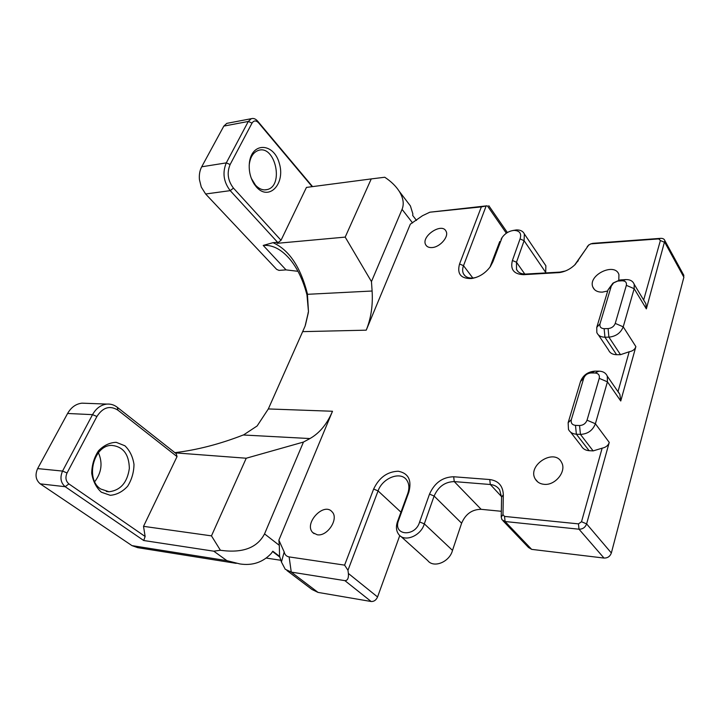 <?xml version="1.0" encoding="UTF-8"?>
<svg xmlns="http://www.w3.org/2000/svg" width="720" height="720" viewBox="0 0 720 720"><rect width="100%" height="100%" fill="white"/><g stroke="black" fill="none" stroke-linecap="round" stroke-linejoin="round"><path stroke-width="1.08" d="M174.897 452.664C197.154 449.973 219.951 444.078 243.261 434.988L309.942 438.561L303.462 442.053L246.231 458.226L211.473 535.869L220.401 550.26C242.505 553.374 257.22 547.92 264.546 533.889L279.315 545.364L278.874 540.153L332.496 411.255L268.326 408.942L305.082 326.16L308.475 311.679L307.395 293.733C300.519 266.904 289.071 249.894 273.051 242.694L277.551 242.253L277.056 243.324L345.195 237.105L371.457 281.592L402.066 209.358C404.253 203.868 403.29 197.82 399.177 191.214C395.838 186.048 391.032 181.386 384.759 177.246L371.25 178.911L345.195 237.105M279.315 545.364L279.576 556.38L281.439 562.023L285.219 569.232L291.258 572.094L344.898 580.644C347.58 580.608 348.741 578.214 348.381 573.462L347.958 570.285L344.601 565.128L289.125 556.911C286.452 556.425 284.805 554.769 284.184 551.943L278.874 540.153M570.564 432.108L581.274 445.869C582.777 448.776 585.387 450.378 589.113 450.684L593.136 450.9L602.136 448.182L581.508 521.739L578.466 523.872L504.531 516.42L502.974 514.638L503.325 494.721C502.902 485.775 498.375 480.717 489.753 479.547L453.681 476.757C442.62 477.045 434.565 482.823 429.516 494.109L419.625 521.964C415.503 537.174 393.066 535.86 398.34 520.983L408.825 492.237C411.966 480.231 408.447 473.229 398.259 471.231C387.324 471.627 379.116 477.567 373.644 489.051L344.601 565.128M617.301 390.681L618.048 391.464L629.181 351.774L620.496 354.681L616.59 354.699L604.953 337.203L608.904 337.14C615.978 336.411 620.748 332.973 623.223 326.817L634.167 288.684L634.194 284.31C632.943 281.07 630.135 279.495 625.761 279.576L620.001 279.99L612.864 283.248L608.04 289.836L596.763 327.384L596.835 332.55C598.158 335.592 600.858 337.14 604.953 337.203L604.134 328.671C600.822 328.437 599.445 326.799 600.021 323.775L611.307 286.038L613.737 282.726L617.328 281.088L622.17 280.782C625.464 280.899 626.859 282.42 626.355 285.345L615.249 323.415C614.007 326.484 611.622 328.212 608.094 328.59L604.134 328.671M598.455 334.971L608.526 349.992C609.858 353.025 612.54 354.591 616.59 354.699M643.644 300.033L660.384 240.525L658.719 238.896L590.679 243.882M302.922 331.632L366.228 330.174L410.328 224.163L422.505 215.703L429.849 212.202L481.347 206.892L459.549 263.997C456.876 273.915 460.854 278.766 471.492 278.541C479.07 277.254 485.334 273.303 490.311 266.679L492.885 261.792L502.146 237.429C505.287 233.208 509.283 230.868 514.134 230.391C519.732 230.679 521.712 233.523 520.065 238.896L512.406 260.496C510.12 269.559 513.873 274.275 523.683 274.671L559.575 272.565C565.515 271.602 570.771 268.857 575.352 264.339L588.546 245.214L590.823 243.864M544.095 484.326C540.099 483.93 537.174 482.184 535.32 479.097C526.698 465.372 554.589 447.642 561.609 462.492C566.829 471.24 555.264 485.721 544.095 484.326M607.689 291.006L602.307 292.14C597.483 292.194 594.333 290.502 592.848 287.055C587.565 275.076 615.114 261.855 618.939 274.671L618.786 280.494M431.982 247.563C428.985 247.734 426.906 246.834 425.754 244.863C420.579 236.529 441.918 222.111 446.031 231.219C449.262 236.502 440.028 247.266 431.982 247.563M317.232 534.771L312.84 532.647C303.39 523.773 323.739 501.759 332.055 511.803C339.183 518.517 327.519 536.742 317.232 534.771M347.958 570.285L378.072 490.905C382.473 477.999 400.446 470.952 406.602 479.934C409.212 483.597 409.59 488.16 407.727 493.623L397.242 522.36L398.34 520.983M481.347 206.892L486.936 205.821L429.849 212.202M416.502 220.41L412.704 215.469L412.857 213.885L410.418 205.938L407.241 201.771M599.238 378.351L587.034 420.201C585.693 423.558 583.2 425.331 579.555 425.529L575.478 425.376C572.067 424.899 570.681 422.982 571.338 419.634L583.74 378.198C585.036 375.003 587.457 373.266 591.012 372.969L595.017 372.996C598.41 373.338 599.823 375.12 599.238 378.351L607.428 381.834L607.284 376.182C605.862 372.969 603.081 371.295 598.95 371.151L594.954 371.133C587.898 371.718 583.083 375.174 580.509 381.51L568.143 422.712L568.476 429.435C569.97 432.351 572.598 433.944 576.369 434.205L580.437 434.394C587.745 434.025 592.731 430.479 595.395 423.747L607.428 381.834L620.757 401.004L619.875 394.407L618.048 391.464M620.757 401.004L635.868 346.608L623.223 326.817L615.249 323.415M629.181 351.774C632.799 351.081 635.022 349.362 635.868 346.608M397.242 522.36C395.793 527.256 396.342 531.342 398.889 534.609C404.775 542.574 421.164 535.734 424.314 523.836L434.115 496.044C438.309 486.621 445.023 481.806 454.257 481.599L490.311 484.506C494.424 484.893 497.547 486.693 499.662 489.897L501.588 497.178L501.219 517.05L501.939 519.678L505.098 521.523L579.006 529.209C582.714 529.227 585.243 527.454 586.611 523.89L609.246 442.404L595.395 423.747L587.034 420.201M502.929 520.713L528.543 547.515L531.666 549.369L604.008 558.063C607.626 558.135 610.074 556.443 611.352 552.978L683.874 277.218L683.289 274.329M626.355 285.345L634.167 288.684L646.353 308.871L664.848 240.615C664.281 239.022 662.877 238.266 660.645 238.347L592.884 243.333M429.516 494.109L434.115 496.044L461.619 523.206L452.502 550.377L424.314 523.836L419.625 521.964M602.136 448.182C605.961 447.354 608.328 445.428 609.246 442.404M646.353 308.871L645.885 303.759L634.194 284.31M588.852 244.836L574.659 265.023M565.389 270.981L559.98 272.106L525.924 274.041C521.271 274.185 518.13 272.646 516.51 269.433L516.492 262.242L524.088 240.696L520.065 238.896M544.599 263.88L545.877 265.77L545.706 272.439L524.088 240.696L524.367 233.973C523.035 231.192 520.389 229.842 516.456 229.914L512.766 230.526M501.939 237.735L501.039 239.454M499.761 241.506L490.014 267.093M476.001 277.47L473.616 277.947C468.72 278.442 465.354 277.083 463.518 273.861C462.357 271.53 462.357 268.803 463.509 265.68L486.045 206.253M545.706 272.439L545.544 272.925M501.327 511.29L481.14 509.319L454.257 481.599L453.681 476.757M461.619 523.206C465.57 514.008 472.077 509.382 481.14 509.319M452.502 550.377C449.631 562.014 433.665 568.485 427.725 560.565L400.824 536.355M399.78 535.536L377.559 596.961L348.381 573.462M286.938 570.528L312.003 589.5L318.033 592.407L371.16 601.506C373.986 601.65 376.119 600.129 377.559 596.961M371.457 281.592L372.105 291.015L307.53 294.309L306.972 294.957L308.475 311.679M366.228 330.174C371.043 318.294 372.996 305.244 372.105 291.015M309.942 438.561C319.59 433.107 327.114 424.008 332.496 411.255M264.546 533.889L303.462 442.053M246.231 458.226L176.022 452.925L175.788 453.366L117.297 407.295C114.192 404.892 110.745 403.821 106.956 404.091C100.926 404.775 96.12 408.294 92.529 414.648L62.55 471.078C59.787 477.558 60.66 482.76 65.178 486.702L143.712 540.513L213.777 551.187L226.881 560.646L239.895 563.94C252.423 565.857 262.89 562.347 271.287 553.41L272.808 551.205L279.576 556.38M243.783 434.781L257.13 425.961L268.326 408.942M297.972 271.305L286.047 269.883L278.991 270.387L276.669 269.397L205.632 193.995L201.276 187.074L199.44 179.667C198.999 174.78 199.746 170.496 201.699 166.797L223.83 126.09L226.818 123.363L228.15 123.111M306.972 294.957L306.828 294.372C303.219 280.764 297.981 269.541 291.105 260.685C282.231 249.741 272.934 244.656 263.214 245.43L273.06 242.667M312.57 186.615L257.58 121.068C255.582 118.809 253.485 118.026 251.271 118.701L248.301 121.464L226.296 162.882C222.255 172.683 223.569 181.935 230.22 190.638L277.551 242.253M308.322 312.741L305.397 325.224M308.025 313.524L308.178 312.417M213.777 551.187L220.401 550.26M211.473 535.869L143.523 526.338L177.039 456.606L176.022 452.925M143.712 540.513L145.134 536.49L143.523 526.338M277.056 243.324L281.025 240.282L306.441 187.416L371.25 178.911M236.232 563.355L137.709 547.659L131.967 545.616L40.248 483.858C35.739 479.997 34.866 474.912 37.629 468.594L67.59 413.478C71.172 407.277 75.978 403.839 82.008 403.164L85.437 403.299M145.134 536.49L68.895 483.903C65.745 481.14 65.124 477.495 67.05 472.968L96.912 416.484C102.915 407.286 109.926 405.189 117.954 410.184L177.039 456.606M281.025 240.282L233.46 188.118C227.826 180.711 226.719 172.845 230.13 164.52L252.045 123.066C253.872 120.366 256.032 120.267 258.534 122.778L312.165 186.669M100.728 489.006C84.825 479.16 93.825 444.762 111.843 445.41C123.174 446.625 129.006 454.284 129.348 468.387C127.323 482.544 120.555 490.338 109.026 491.76L100.728 489.006M101.34 492.201L110.277 495.315C116.793 494.748 122.58 491.724 127.638 486.234C131.742 479.664 133.857 472.392 133.992 464.418C132.813 456.714 129.789 450.504 124.92 445.788L116.217 442.323C109.719 442.557 103.815 445.383 98.505 450.792C94.14 457.443 91.881 464.922 91.71 473.229C92.997 481.221 96.21 487.548 101.34 492.201M98.406 452.709C102.843 462.87 101.619 472.536 94.716 481.698M249.201 165.51L249.291 164.412C250.29 157.005 253.278 152.361 258.237 150.462C275.04 144.288 284.4 185.697 267.264 189.558C263.124 190.593 259.173 189.099 255.438 185.085L251.298 178.308M256.392 186.984C269.046 201.537 285.606 183.735 279.324 163.377C273.816 142.551 251.388 141.723 249.354 163.278C248.715 170.955 250.335 177.903 254.232 184.14L256.392 186.984M266.598 558.126L281.052 560.313M281.439 562.023L284.184 551.943M318.033 592.407L291.258 572.094L289.125 556.911M400.959 512.172L378.072 490.905L373.644 489.051M487.494 206.01L506.349 233.217M611.352 552.978L586.611 523.89L581.508 521.739M660.384 240.525L664.821 242.433L683.874 277.218M407.727 493.623L408.825 492.237M501.588 496.647L490.311 484.506L489.753 479.547M501.588 497.178L503.325 494.721M501.219 517.05L502.974 514.638M531.666 549.369L505.098 521.523L504.531 516.42M604.008 558.063L579.006 529.209L578.466 523.872M660.645 238.347L658.719 238.896M592.902 243.324L590.832 243.864M587.214 246.681L588.546 245.214M576.999 262.116L578.295 260.703M559.98 272.106L557.802 272.736M525.924 274.041L523.683 274.671M524.799 274.059L516.492 262.242L512.406 260.496M491.607 263.862L492.885 261.792M472.842 278.028L463.509 265.68L459.549 263.997M594.954 371.133L591.012 372.969M595.017 372.996L598.95 371.151M580.509 381.51L583.74 378.198M568.143 422.712L571.338 419.634M589.113 450.684L576.369 434.205L575.478 425.376M593.136 450.9L580.437 434.394L579.555 425.529M621.882 279.765L618.273 280.971M622.17 280.782L625.761 279.576M608.04 289.836L611.307 286.038M596.763 327.384L600.021 323.775M620.496 354.681L608.904 337.14L608.094 328.59M402.066 209.358L412.569 222.921M263.214 245.43L286.047 269.883M205.632 193.995L230.22 190.638L233.46 188.118M306.828 294.372L307.395 293.733M40.248 483.858L65.178 486.702L68.895 483.903M226.881 560.646L131.967 545.616M257.58 121.068L258.534 122.778M117.297 407.295L117.954 410.184M67.59 413.478L92.529 414.648L96.912 416.484M37.629 468.594L62.55 471.078L67.05 472.968M223.83 126.09L248.301 121.464L252.045 123.066M201.699 166.797L226.296 162.882L230.13 164.52M272.592 551.547L279.954 557.181M344.898 580.644L371.16 601.506M488.817 205.731L507.375 232.56M574.776 264.915L575.352 264.339M561.456 271.953L559.575 272.565M514.134 230.391L516.456 229.914M473.616 277.947L471.492 278.541M464.985 275.787L463.518 273.861M545.877 265.77L524.367 233.973M518.031 271.584L516.51 269.433M683.883 275.418L664.848 240.615M314.064 533.646L312.84 532.647M426.69 246.069L425.754 244.863M594.432 289.521L592.848 287.055M537.849 482.013L535.32 479.097M613.737 282.726L612.864 283.248M617.328 281.088L620.001 279.99M619.875 394.407L607.284 376.182M410.418 205.938L399.177 191.214M109.026 491.76L106.272 491.445M253.548 182.61L254.232 184.14M249.291 164.412L249.354 163.278M267.264 189.558L264.708 189.9M106.956 404.091L82.008 403.164M251.271 118.701L226.818 123.363"/></g></svg>
